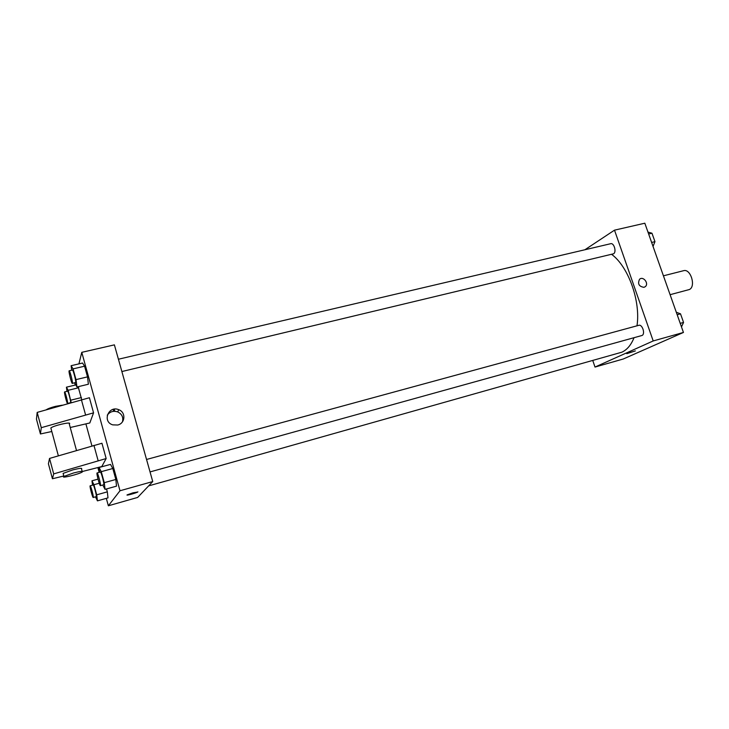 <?xml version="1.0" encoding="UTF-8"?>
<svg xmlns="http://www.w3.org/2000/svg" width="729" height="729" viewBox="0 0 729 729"><rect width="100%" height="100%" fill="white"/><g stroke="black" fill="none" stroke-linecap="round" stroke-linejoin="round"><path stroke-width="1.09" d="M670.106 294.689L689.315 289.55C696.231 286.688 690.664 268.336 683.602 270.696L663.426 275.817M668.721 290.789L663.745 276.719M584.922 249.746L614.501 230.164L644.828 223.211L683.447 332.451L623.222 359.014L595.001 367.061L592.795 360.591M614.501 230.164L653.202 340.944L683.447 332.451M643.989 287.326C638.941 286.533 637.465 283.854 639.552 279.271C643.206 275.735 649.275 283.581 645.274 286.67L643.989 287.326C638.941 286.533 637.465 283.854 639.552 279.271C643.197 275.735 649.266 283.581 645.274 286.67L643.989 287.326M148.634 485.888L621.873 352.189C627.077 349.792 631.132 344.963 634.03 337.718M636.991 325.808C640.782 301.141 628.38 266.595 611.613 254.348M653.202 340.944L595.001 367.061M121.88 371.544L613.554 253.792C616.752 252.116 614.055 242.62 610.692 243.705L118.417 359.233M150.037 471.918L641.994 335.486C645.539 334.146 642.367 324.05 638.804 325.316L146.547 459.47M627.459 353.283L635.369 350.913L627.459 353.283M635.369 350.913L626.785 353.683M114.307 409.151L114.772 411.293M78.923 363.871L81.776 352.344L114.389 344.863L152.744 481.559L137.663 497.433L108.357 505.789L106.316 498.354M113.715 411.32L113.177 409.379M117.697 425.025L112.722 424.861C101.951 421.681 108.566 405.215 118.754 409.689C126.071 412.204 125.333 423.421 117.697 425.025M81.776 352.344L119.993 490.763L152.744 481.559M122.436 421.863C123.556 417.362 121.971 414.036 117.688 411.903C113.387 410.555 109.915 411.648 107.272 415.175M99.19 472.374L97.886 467.617M91.945 445.938L85.922 423.968M75.251 385.058L74.65 382.853M133.024 492.813L137.672 492.048C135.922 493.132 125.023 496.03 127.274 494.818L133.024 492.813M119.993 490.763L108.357 505.789M127.037 495.027C126.919 495.565 136.232 492.95 137.663 492.048L137.899 491.838M88.382 384.229L87.516 376.875L88.382 384.229L76.955 386.981L74.768 382.825M82.541 363.033L84.573 366.195L87.516 376.875L84.573 366.195L82.541 363.033L71.114 365.694L73.055 368.892L75.998 379.618L76.955 386.981M78.14 386.698L81.703 399.61L78.14 386.698M107.992 497.88L107.327 491.847L107.992 497.88L97.449 500.859L95.481 496.859M106.525 488.931L107.327 491.847L106.525 488.931M116.503 486.152L115.838 479.472L116.503 486.152L105.04 489.35L102.789 485.022M110.498 464.4L112.813 468.51L115.838 479.472L112.813 468.51L110.498 464.4L99.044 467.508L101.258 471.663L104.283 482.671L105.04 489.35M93.567 412.842L41.28 427.686L40.423 433.965L36.45 419.148L37.179 412.404L89.403 397.724L93.567 412.842L89.804 422.975L70.239 427.504M63.806 475.991L52.433 478.753L48.415 463.772L49.536 458.432L101.942 443.25L106.161 458.541L101.778 466.569L82.641 471.426M69.638 423.595C70.704 421.617 53.363 425.645 50.857 427.978L51.094 428.852M40.423 433.965L51.805 431.504M63.277 474.023L63.104 473.385L72.8 469.904C79.625 468.191 82.523 467.863 81.52 468.938L82.167 471.326M52.433 478.753L53.691 473.896L106.161 458.541M73.629 472.957C80.445 471.235 83.352 470.898 82.341 471.955C79.379 474.132 60.06 478.844 63.924 476.429L73.629 472.957M62.293 405.187L55.577 406.335C51.057 407.493 47.923 408.659 46.191 409.816M81.393 399.692L85.557 414.856M37.179 412.404L41.28 427.686M49.536 458.432L53.691 473.896M93.932 445.355L98.142 460.692M676.321 312.276L680.512 313.825L683.556 322.437L681.487 326.902M677.186 314.737L680.512 313.825M680.239 323.357L683.556 322.437M683.137 321.234L681.178 315.712M647.963 232.086L651.972 233.216L654.961 241.654L653.029 246.411M648.646 234L651.972 233.216M651.626 242.447L654.961 241.654M654.651 240.789L652.737 235.376M92.528 485.168L91.972 480.794L93.95 484.721L96.711 494.827L97.449 500.859M93.221 497.497L96.292 496.613C96.893 496.094 93.777 484.484 93.175 484.985L90.15 485.824C89.385 485.742 92.601 497.953 93.221 497.497L93.266 497.46C93.841 496.95 90.733 485.323 90.15 485.824M91.972 480.794L98.014 479.135M93.95 484.721L99.235 483.254M96.711 494.827L107.327 491.847M67.004 391.336L66.421 387.181L68.162 390.288L71.196 402.627M67.551 403.474L70.631 402.627C71.05 401.597 68.189 390.726 67.624 391.191L64.608 391.92C63.851 391.819 66.931 403.912 67.551 403.474L67.615 403.365C68.016 402.344 65.145 391.455 64.608 391.92M66.421 387.181L75.752 384.939M68.162 390.288L78.75 387.728M70.859 400.157L81.448 397.56M99.6 472.264L99.044 467.508M100.42 485.678L103.764 484.721C104.466 484.083 101.085 471.49 100.365 472.055L97.075 472.948C96.173 472.884 99.673 486.197 100.42 485.678L100.474 485.632C101.149 485.004 97.768 472.392 97.075 472.948M101.258 471.663L112.813 468.51M104.283 482.671L115.838 479.472M71.715 370.195L71.114 365.694M72.344 383.399L75.716 382.47C76.199 381.249 73.119 369.503 72.444 370.031L69.164 370.797C68.271 370.706 71.606 383.882 72.344 383.399L72.435 383.263C72.9 382.032 69.811 370.277 69.164 370.797M73.055 368.892L84.573 366.195M75.998 379.618L87.516 376.875M118.754 409.689L117.688 411.903M50.857 427.978L58.366 455.835M69.291 424.023L76.499 450.495M63.924 476.429L63.104 473.385"/></g></svg>
